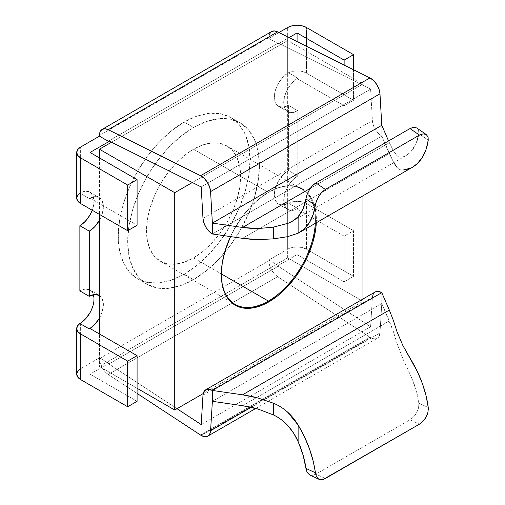 <?xml version="1.0" encoding="UTF-8"?>
<svg xmlns="http://www.w3.org/2000/svg" width="505" height="505" viewBox="0 0 505 505"><rect width="100%" height="100%" fill="white"/><g stroke="black" fill="none" stroke-linecap="round" stroke-linejoin="round"><path stroke-width="0.38" stroke-dasharray="2.52 1.89" d="M315.322 223.324A66.546 38.418 120 0 0 268.376 192.405L268.843 192.134A67.209 38.803 -60 0 1 316.294 222.762L315.461 209.398L312.753 200.662L308.359 193.712L302.451 188.807L295.248 186.137L287.036 185.815L278.116 187.835L268.376 192.405A66.546 38.418 -60 0 1 301.649 189.11A66.546 38.418 -60 0 1 315.322 223.324M193.554 257.878A66.546 38.418 120 0 0 237.028 199.241A66.546 38.418 120 0 0 226.827 145.913A66.546 38.418 120 0 0 193.554 149.209L268.376 192.405L193.554 149.209L184.375 155.553L175.551 163.746L167.414 173.461L160.281 184.338L154.429 195.946L150.08 207.852L147.403 219.593L146.501 230.716L147.403 240.79L150.08 249.438L154.429 256.319L160.281 261.18L167.414 263.818L175.551 264.14L184.375 262.139L193.554 257.878L202.739 251.534L211.563 243.347L219.7 233.632L226.827 222.755L232.679 211.147L237.028 199.241L239.711 187.5L240.614 176.378L239.711 166.303L237.028 157.655L232.679 150.768L226.827 145.913L219.7 143.275L211.563 142.953L202.739 144.954L193.554 149.209A66.546 38.418 120 0 0 150.08 207.852A66.546 38.418 120 0 0 160.281 261.18A66.546 38.418 120 0 0 193.554 257.878L221.323 273.912L193.554 257.878M287.667 257.885L287.667 40.539L362.956 84.007L362.956 195.82L362.956 84.007L192.336 182.513L362.956 84.007L287.667 40.539L287.667 257.885L99.447 366.548L137.089 388.282L99.447 366.548L99.447 333.95L99.447 366.548L287.667 257.885L362.956 301.352L362.956 299.023L362.956 301.352L287.667 257.885M203.206 393.578L362.956 301.352L203.206 393.578M230.558 236.599L235.242 227.61L242.444 216.626L250.657 206.81L259.576 198.541L268.843 192.134A67.209 38.803 -60 0 0 230.558 236.599M99.447 157.901L99.447 214.41L99.447 157.901M111.542 142.227L287.667 40.539L111.542 142.227M221.323 274.177A66.546 38.418 -60 0 1 268.376 192.405L268.376 192.405A66.546 38.418 120 0 0 221.316 273.912A66.546 38.418 120 0 0 221.323 274.177M200.554 435.051L369.95 337.252A13.307 7.682 -120 0 0 370.594 337.643L201.192 435.449L370.594 337.643A13.307 7.682 60 0 1 369.95 337.252L277.617 276.677L274.215 273.685L271.381 269.651L269.5 265.138L268.843 260.056L287.667 249.186L291.985 247.526L297.079 246.939L302.173 247.526L306.491 249.186L306.491 203.547L302.419 201.943L297.609 201.299L292.73 201.716L288.45 203.13L297.83 208.546L292.427 210.421L287.85 209.537L284.788 206.015L283.715 200.397L284.788 193.535L287.85 186.484L292.427 180.304L297.83 175.942L297.83 110.74L292.427 112.621L287.85 111.731L284.788 108.209L283.715 102.591L284.788 95.735L287.85 88.678L292.427 82.498L297.83 78.142L297.079 78.578L297.079 41.58L297.079 78.578L297.83 78.142L288.45 72.726L292.73 71.312L297.609 70.896L302.419 71.54L306.491 73.143L306.491 27.504L306.491 73.143L353.544 100.312L306.491 73.143A13.307 7.682 0 0 0 288.45 72.726L287.667 73.168A19.966 11.527 120 0 0 275.238 90.786A19.966 11.527 120 0 0 278.438 106.296A19.966 11.527 120 0 0 288.418 105.311L297.83 110.74A19.966 11.527 -60 0 1 287.85 111.731A19.966 11.527 -60 0 1 284.788 95.735A19.966 11.527 -60 0 1 297.83 78.142L288.45 72.726L287.667 73.168L287.667 27.504L287.667 73.168L282.415 77.726L278.047 83.944L275.206 90.906L274.31 97.591L275.49 103.014L278.571 106.372L283.103 107.18L288.418 105.311L297.83 110.74L297.83 175.942L288.418 170.513L288.418 105.311L288.418 170.513A19.966 11.527 120 0 0 275.377 188.106A19.966 11.527 120 0 0 278.438 204.102A19.966 11.527 120 0 0 287.667 203.521L288.45 203.13L297.83 208.546A19.966 11.527 -60 0 1 287.85 209.537A19.966 11.527 -60 0 1 284.788 193.535A19.966 11.527 -60 0 1 297.83 175.942L288.418 170.513L283.103 174.78L278.571 180.815L275.49 187.74L274.31 194.526L275.206 200.176L278.047 203.856L282.415 205.03L288.45 203.13A13.307 7.682 180 0 1 306.491 203.547L353.544 230.716L306.491 203.547L306.491 249.186L353.544 276.355L306.491 249.186A13.307 7.682 0 0 0 287.667 249.186L287.667 203.521L287.667 249.186L268.843 260.056L278.255 265.491L297.079 254.621L297.079 208.982L297.83 208.546L297.079 208.982L344.132 236.151L353.544 230.716L353.544 276.355L344.132 281.79L297.079 254.621L278.255 265.491L268.843 260.056L268.843 260.769A13.307 7.682 -120 0 0 277.617 276.677L369.95 337.252L200.554 435.051M184.148 274.183A93.166 53.789 120 0 0 245.007 192.083A93.166 53.789 120 0 0 230.728 117.431A93.166 53.789 120 0 0 184.148 122.046L193.554 127.475A93.166 53.789 -60 0 1 240.14 122.86A93.166 53.789 -60 0 1 254.419 197.518A93.166 53.789 -60 0 1 193.554 279.612L184.148 274.183L171.296 280.142L158.936 282.945L147.548 282.491L137.562 278.798L129.368 271.999L123.283 262.36L119.534 250.259L118.265 236.144L119.534 220.578L123.283 204.14L129.368 187.475L137.562 171.22L147.548 155.994L158.936 142.391L171.296 130.928L184.148 122.046L197 116.087L209.354 113.278L220.748 113.732L230.728 117.431L238.922 124.224L245.007 133.863L248.757 145.97L250.025 160.079L248.757 175.652L245.007 192.083L238.922 208.748L230.728 225.009L220.748 240.228L209.354 253.838L197 265.302L184.148 274.183L193.554 279.612L180.702 285.571L168.348 288.38L156.954 287.926L146.974 284.227L138.78 277.434L132.695 267.795L128.945 255.688L127.677 241.579L128.945 226.006L132.695 209.575L138.78 192.91L146.974 176.649L156.954 161.43L168.348 147.82L180.702 136.356L193.554 127.475L206.406 121.516L218.766 118.713L230.154 119.167L240.14 122.86L248.334 129.659L254.419 139.298L258.169 151.405L259.431 165.514L258.169 181.08L254.419 197.518L248.334 214.183L240.14 230.438L230.154 245.664L218.766 259.267L206.406 270.731L193.554 279.612A93.166 53.789 -60 0 1 146.974 284.227A93.166 53.789 -60 0 1 132.695 209.575A93.166 53.789 -60 0 1 193.554 127.475L184.148 122.046A93.166 53.789 120 0 0 123.283 204.14A93.166 53.789 120 0 0 137.562 278.798A93.166 53.789 120 0 0 184.148 274.183M271.602 31.562A13.307 7.682 -120 0 0 268.843 37.654L268.843 38.367L278.943 32.535L268.843 38.367L278.255 43.802L289.043 37.572L278.255 43.802L278.255 43.083L108.859 140.889L278.255 43.083L278.255 43.802L268.843 38.367L269.5 34.043M77.454 195.605L80.623 192.702L80.623 147.037L80.623 192.702L85.875 191.193L90.243 192.367L93.084 196.054L93.98 201.703L92.2 210.232A19.966 11.527 120 0 0 89.852 192.121A19.966 11.527 120 0 0 80.623 192.702L79.904 193.131L89.284 198.547L90.035 198.111L90.035 152.472L90.035 198.111L89.284 198.547L94.681 196.666L99.264 197.556L102.326 201.078L103.399 206.696L102.326 213.552L99.264 220.609M93.381 294.686A19.966 11.527 120 0 0 89.852 289.927L99.264 295.362L102.326 298.884L103.399 304.502L102.326 311.358L99.264 318.415M90.035 328.515L90.035 374.161L108.859 363.291L108.859 364.004L278.255 266.204L278.255 265.491L278.255 266.204L370.594 326.779L372.387 297.363L370.594 326.779L278.255 266.204L108.859 364.004L108.859 363.291L99.447 357.856L100.104 362.937L101.978 367.457L104.819 371.491L108.215 374.476L137.089 393.42L108.215 374.476L277.617 276.677L108.215 374.476A13.307 7.682 60 0 1 99.447 358.575L268.843 260.769L99.447 358.575L99.447 357.856L108.859 363.291L90.035 374.161L137.089 401.323L90.035 374.161L90.035 328.515M393.812 162.635L389.33 153.589L242.545 238.335L389.33 153.589L381.78 136.167L381.78 125.303L381.78 136.167L378.327 133.421L375.354 129.532L373.277 125.063L372.387 120.619L370.594 89.132L278.255 43.083L370.594 89.132L201.192 186.932L370.594 89.132L372.387 120.619A13.307 7.682 -120 0 0 381.78 136.167L212.378 233.973L381.78 136.167L393.25 161.644L397.05 167.477C398.338 169.112 400.269 169.996 402.851 170.128C405.168 170.254 407.901 169.547 411.051 168.007A79.853 46.107 -120 0 0 412.333 167.313M353.544 69.74L353.544 100.312L344.132 105.741L297.079 78.578L344.132 105.741L353.544 100.312L353.544 69.74M373.277 293.948L375.354 291.871M381.78 292.654L381.78 303.524L379.981 332.94L379.091 336.349L377.014 338.426L374.047 338.88L370.594 337.643A13.307 7.682 -120 0 0 377.248 338.306A13.307 7.682 -120 0 0 379.981 332.94L381.78 303.524L389.33 320.94L242.545 405.685L389.33 320.94L393.281 331.255L381.78 303.524L212.378 401.323L381.78 303.524L381.78 292.654M177.002 408.709L108.859 364.004L177.002 408.709M77.738 371.219L80.623 368.726L99.447 357.856L80.623 368.726A13.307 7.682 0 0 0 76.722 374.161M89.852 289.927A19.966 11.527 120 0 0 79.872 290.918L85.187 289.049L89.72 289.851L92.8 293.216L93.98 298.632L93.084 305.317L90.243 312.286M99.447 295.469A19.966 11.527 -60 0 1 99.447 318.093M76.722 198.111A13.307 7.682 0 0 1 79.904 193.131L89.284 198.547A19.966 11.527 -60 0 1 99.264 197.556A19.966 11.527 -60 0 1 99.447 220.294M90.035 198.111L137.089 225.28L90.035 198.111M268.843 37.654L99.447 135.454L268.843 37.654M80.623 323.061L80.623 368.726L80.623 323.061M344.132 65.044L344.132 105.741L344.132 65.044M353.544 276.355L353.544 230.716L344.132 236.151L344.132 281.79L353.544 276.355M344.132 236.151L297.079 208.982L297.079 254.621L344.132 281.79L344.132 236.151M201.192 424.579L370.594 326.779L201.192 424.579M202.991 395.162L372.387 297.363L202.991 395.162M375.127 291.997A13.307 7.682 -120 0 0 372.387 297.363M309.281 474.795L312.324 475.394L315.903 474.132L325.34 478.5L315.903 474.132L410.009 419.8L419.453 424.162L410.009 419.8L413.645 416.89L416.694 412.768L418.576 407.983L418.853 403.186A66.546 38.418 -120 0 0 411.051 376.364L403.249 359.56L397.05 343.526L393.281 331.255L397.05 343.526L403.249 359.56L411.051 376.364L411.051 359.819L411.051 376.364L416.038 389.892L418.853 403.186L428.234 407.516L418.853 403.186L418.733 407.219L417.427 411.335L415.148 415.129L412.213 418.241M310.089 475.161L312.816 475.325L315.903 474.132L410.009 419.8M251.193 407.295L379.981 332.94L251.193 407.295M418.853 133.655L428.234 140.15L418.853 133.655L416.038 143.691L411.051 151.468C408.425 154.265 405.818 156.045 403.236 156.809C400.635 157.56 398.571 157.213 397.05 155.761L397.05 167.477L397.05 155.761L393.281 150.623L388.56 140.946L389.33 142.719L310.304 188.346L389.33 142.719L393.281 150.623L397.05 155.761C398.439 157.188 400.503 157.535 403.236 156.809L407.163 154.877L411.051 151.468A66.546 38.418 -120 0 0 418.853 133.655L418.576 130.189L416.694 127.935M202.991 218.425L372.387 120.619L202.991 218.425M411.051 168.007L411.051 151.468L411.051 168.007L412.25 167.363M397.05 167.477C398.432 169.15 400.364 170.034 402.851 170.128M402.851 345.489L397.328 332.694M397.05 331.81L397.05 343.526L397.05 331.81M428.278 410.205L427.318 414.409M306.447 470.818L307.911 473.621M426.788 134.955L428.095 137.139M315.814 202.985L317.279 199.071M308.492 191.37L306.825 195.271M226.827 145.913L301.649 189.11M160.281 261.18L235.103 304.376M268.376 192.405L268.843 192.134M221.316 273.912L221.316 274.455M230.728 117.431L240.14 122.86M278.438 106.296L287.85 111.731M278.438 204.102L287.85 209.537M89.852 192.121L99.264 197.556M137.562 278.798L146.974 284.227M255.77 408.438L377.248 338.306M406.064 155.565L292.357 221.209"/><path stroke-width="0.76" d="M268.376 301.075A66.546 38.418 120 0 0 315.322 223.324A66.546 38.418 -60 0 1 268.376 301.075L221.323 273.912L268.376 301.075A66.546 38.418 -60 0 1 235.103 304.376A66.546 38.418 -60 0 1 221.323 274.177A66.546 38.418 120 0 0 268.376 301.075L268.843 301.895L268.376 301.075M316.294 222.762A67.209 38.803 -60 0 1 268.843 301.895L259.576 306.188L250.657 308.214L242.444 307.886L235.242 305.222L229.327 300.317L224.94 293.367L222.232 284.631L221.316 274.455L222.232 263.219L224.94 251.364L230.558 236.599A67.209 38.803 -60 0 0 221.316 274.455A67.209 38.803 -60 0 0 268.843 301.895L278.116 295.482L287.036 287.212L295.248 277.397L302.451 266.419L308.359 254.69L312.753 242.665L315.461 230.81L316.294 222.762M362.956 195.82L362.956 299.023L362.956 195.82M192.336 182.513L174.736 192.676L174.736 410.016L203.206 393.578L174.736 410.016L174.736 192.676L99.447 149.209L99.447 157.901L99.447 149.209L111.542 142.227L99.447 149.209L174.736 192.676L192.336 182.513M99.447 214.41L99.447 333.95L99.447 214.41M137.089 388.282L174.736 410.016L137.089 388.282M375.354 291.871L378.327 291.423L381.78 292.654L212.378 390.46L212.378 401.323L242.545 405.685C249.609 406.853 254.867 408.015 258.326 409.17L242.545 405.685L212.378 401.323L210.579 430.74A13.307 7.682 60 0 1 207.845 436.105A13.307 7.682 60 0 1 201.192 435.449A13.307 7.682 60 0 1 200.554 435.051A13.307 7.682 -120 0 0 201.192 435.449L204.645 436.686L207.618 436.232L209.695 434.155L210.579 430.74L212.378 401.323L212.378 390.46L208.925 389.222L205.952 389.677L203.881 391.754L202.991 395.162L201.192 424.579L177.002 408.709L201.192 424.579L202.991 395.162A13.307 7.682 60 0 1 205.724 389.797A13.307 7.682 60 0 1 212.378 390.46L381.78 292.654A13.307 7.682 -120 0 0 375.127 291.997L205.724 389.797M416.694 127.935L413.639 127.329L410.009 128.56L419.453 135.1L325.34 189.432L321.748 192.348L318.668 196.458L316.446 201.041L315.303 205.352A79.853 46.107 60 0 1 299.402 232.515A79.853 46.107 60 0 1 298.12 233.209L287.547 236.7L273.401 238.871L258.213 239.61C254.766 239.654 249.546 239.225 242.545 238.335L212.378 233.973A13.307 7.682 60 0 1 202.991 218.425L201.192 186.932L108.859 140.889L108.859 141.602L90.035 152.472L108.859 141.602L108.859 140.889L201.192 186.932L202.991 218.425L203.881 222.863L205.952 227.338L208.925 231.221L212.378 233.973L212.378 223.103L210.579 191.616L209.619 186.97L207.378 182.318L204.197 178.366L200.554 175.721L108.215 129.678L104.819 128.743L101.978 129.501L100.104 131.843L99.447 136.167L108.859 141.602L99.447 136.167L80.623 147.037L77.738 149.53L76.722 152.472L77.738 155.407L80.623 157.901L80.623 203.547L77.839 201.192L76.735 198.421L77.454 195.605M99.447 220.294L94.681 226.789L89.284 231.145L89.284 296.347L94.681 294.472L99.447 295.469A19.966 11.527 -60 0 0 99.264 295.362A19.966 11.527 -60 0 0 89.284 296.347L89.284 231.145L79.872 225.716L79.872 290.918L89.284 296.347L79.872 290.918L79.872 225.716A19.966 11.527 120 0 0 92.2 210.232L89.72 215.408L85.187 221.449L79.872 225.716L89.284 231.145A19.966 11.527 -60 0 0 99.447 220.294M76.722 328.515L76.722 374.161A13.307 7.682 0 0 0 80.623 379.59L80.623 333.95L127.677 361.119L127.677 406.759L80.623 379.59L127.677 406.759L137.089 401.323L127.677 406.759L127.677 361.119L80.623 333.95A13.307 7.682 180 0 1 76.722 328.515A13.307 7.682 180 0 1 79.904 323.535L89.284 328.951A19.966 11.527 -60 0 0 99.447 318.093L94.681 324.589L89.284 328.951L90.035 328.515L89.284 328.951L79.904 323.535L77.454 326.009L76.735 328.824L77.839 331.596L80.623 333.95L80.623 379.59L77.738 377.096L76.722 374.161L77.738 371.219M297.079 41.58L297.079 32.932L289.043 37.572L297.079 32.932L344.132 60.101L353.544 54.666L306.491 27.504L302.173 25.837L297.079 25.25L291.985 25.837L287.667 27.504L278.943 32.535L287.667 27.504A13.307 7.682 180 0 1 306.491 27.504L353.544 54.666L353.544 69.74L353.544 54.666L344.132 60.101L344.132 65.044L344.132 60.101L297.079 32.932L297.079 41.58M269.5 34.043L271.381 31.695L274.215 30.938L277.617 31.872L369.95 77.921L373.593 80.566L376.78 84.512L379.021 89.164L379.981 93.81L381.78 125.303L212.378 223.103L210.579 191.616L379.981 93.81A13.307 7.682 -120 0 0 369.95 77.921L200.554 175.721L108.215 129.678L277.617 31.872L369.95 77.921L200.554 175.721A13.307 7.682 60 0 1 210.579 191.616L379.981 93.81L381.78 125.303L388.56 140.946L381.78 125.303L212.378 223.103L242.545 227.465L212.378 223.103L212.378 233.973L242.545 238.335L258.213 239.61L273.401 238.871L273.401 227.149L258.326 228.538C254.867 228.702 249.609 228.342 242.545 227.465L310.304 188.346L242.545 227.465L258.326 228.538L273.401 227.149L273.401 238.871L287.547 236.7L298.12 233.209L298.12 216.67L293.777 220.338L288.185 223.235L273.401 227.149L288.185 223.235C292.275 221.6 295.589 219.41 298.12 216.67L298.12 233.209L304.414 228.778L309.464 222.541L313.125 214.657L315.814 202.985M372.387 297.363L373.277 293.948M137.089 393.42L200.554 435.051L137.089 393.42M127.677 361.119L137.089 355.684L90.035 328.515L137.089 355.684L127.677 361.119M90.243 312.286L85.875 318.503L80.623 323.061A19.966 11.527 120 0 0 93.381 294.686M127.677 230.709L80.623 203.547L127.677 230.709L127.677 185.07L80.623 157.901L127.677 185.07L137.089 179.635L90.035 152.472L137.089 179.635L127.677 185.07L127.677 230.709L137.089 225.28L127.677 230.709M102.199 129.362L271.602 31.562A13.307 7.682 -120 0 1 277.617 31.872L108.215 129.678A13.307 7.682 60 0 0 102.199 129.362A13.307 7.682 60 0 0 99.447 135.454L99.447 136.167L80.623 147.037A13.307 7.682 180 0 0 76.722 152.472A13.307 7.682 180 0 0 80.623 157.901L80.623 203.547A13.307 7.682 0 0 1 76.722 198.111L76.722 152.472M137.089 225.28L137.089 179.635L137.089 225.28M137.089 401.323L137.089 355.684L137.089 401.323M389.33 310.076L381.78 292.654L389.33 310.076L242.545 394.815L389.33 310.076L393.25 320.107L389.33 310.076M427.318 414.409L425.311 418.405L422.565 421.763L419.453 424.162L323.194 479.453L320.277 479.706L317.891 478.576L316.199 476.171L313.125 460.901L309.464 448.793L304.414 436.718L298.12 425.021L298.12 441.566A66.546 38.418 60 0 1 305.923 468.381L303.101 455.093L298.12 441.566C295.589 435.79 292.281 430.595 288.191 425.98C284.05 421.334 279.126 417.648 273.401 414.914C278.804 417.414 283.734 421.101 288.191 425.98L293.777 433.41L298.12 441.566L298.12 425.021L287.547 412.067C283.412 408.337 278.697 405.382 273.401 403.198L273.401 414.914L258.326 409.17L273.401 414.914L273.401 403.198L258.213 398.066L242.545 394.815L212.378 390.46L242.545 394.815C249.546 395.945 254.766 397.031 258.213 398.066L273.401 403.198C278.476 405.237 283.191 408.198 287.547 412.067C291.448 415.533 294.97 419.851 298.12 425.021A79.853 46.107 60 0 1 315.303 472.718L316.446 476.682L318.661 479.131L321.742 479.75L325.34 478.5L419.453 424.162L423.064 421.252L426.081 417.117L427.943 412.32L428.234 407.516A79.853 46.107 -120 0 0 411.051 359.819L402.851 345.489L397.05 331.81L393.25 320.107L397.328 332.694M306.447 470.818L305.923 468.381L315.303 472.718L305.923 468.381L307.084 472.364L309.729 475.022M210.579 430.74L251.193 407.295L210.579 430.74M299.402 232.515L412.333 167.313A79.853 46.107 -120 0 0 428.234 140.15L427.943 136.678L426.087 134.444L423.07 133.857L419.453 135.1L325.34 189.432L315.903 182.898L410.009 128.56L315.903 182.898L312.311 185.834L309.275 189.962L307.078 194.57L305.923 198.856A66.546 38.418 60 0 1 298.12 216.67L303.101 208.893L305.923 198.856L315.303 205.352L305.923 198.856L306.825 195.271M393.812 162.635L397.05 167.477M412.25 167.363L417.345 163.582L422.395 157.339L426.056 149.455L428.234 140.15L428.095 137.139M402.851 170.128L411.051 168.007M428.278 410.205L428.234 407.516L426.056 395.699L422.395 383.592L417.345 371.516L402.851 345.489M415.899 127.576L413.128 127.393L410.009 128.56L419.453 135.1L421.612 134.147L424.528 133.894L426.788 134.955M317.279 199.071L319.482 195.189L322.24 191.843L325.34 189.432L315.903 182.898L313.719 184.47L310.834 187.614L308.492 191.37M207.845 436.105L255.77 408.438M319.053 479.333L309.653 474.99M416.978 128.119L425.841 134.254"/></g></svg>
